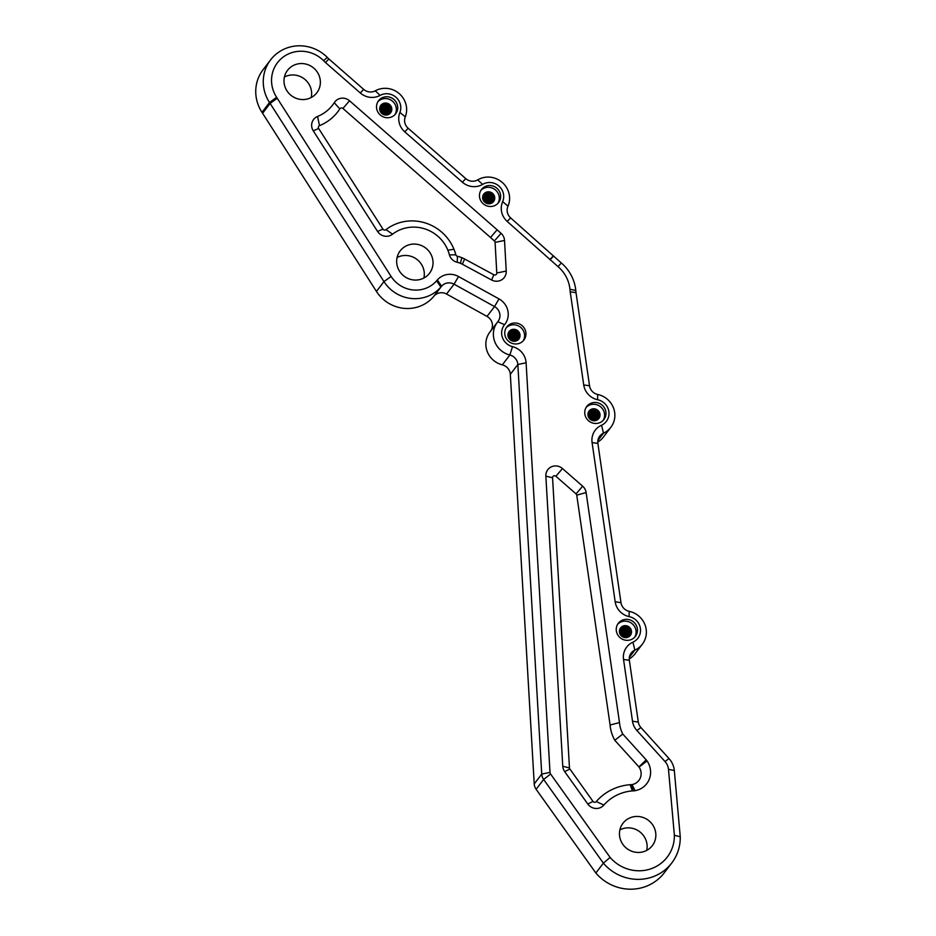 <?xml version="1.0" encoding="UTF-8"?>
<svg xmlns="http://www.w3.org/2000/svg" width="936" height="936" viewBox="0 0 936 936"><rect width="100%" height="100%" fill="white"/><g stroke="black" fill="none" stroke-linecap="round" stroke-linejoin="round"><path stroke-width="1.4" d="M484.918 183.304A13.841 13.303 37.4 0 0 482.66 184.392A17.433 16.754 -142.6 0 1 479.981 185.644A17.433 16.754 -142.6 0 1 462.396 182.227L404.797 131.859A17.445 16.766 -142.6 0 1 399.906 112.472A13.841 13.315 37.4 0 0 380.086 95.413A17.433 16.754 -142.6 0 1 377.898 96.396A17.433 16.754 -142.6 0 1 360.313 92.98L325.494 62.536A30.479 29.297 -142.6 0 1 323.54 60.641A31.075 29.87 37.4 0 0 290.605 53.059A31.075 29.87 37.4 0 0 276.611 97.285L391.096 276.436A28.735 27.612 37.4 0 0 436.632 280.788L437.369 279.946A17.433 16.754 -142.6 0 1 458.523 276.529L498.993 298.912A17.433 16.754 -142.6 0 1 504.574 324.687A13.911 13.373 37.4 0 0 512.519 346.648A17.433 16.754 -142.6 0 1 526.102 362.794L550.005 772.387A3.077 2.96 37.4 0 0 550.579 774.002L610.12 857.434A37.253 35.802 37.4 0 0 650.894 868.819A37.253 35.802 37.4 0 0 674.376 835.286L668.48 769.322A13.326 12.811 37.4 0 0 665.028 761.541L636.913 730.525A17.433 16.754 -142.6 0 1 632.502 721.223L623.54 659.459A17.433 16.754 -142.6 0 1 632.923 642.166A13.841 13.303 37.4 0 0 629.132 616.613A17.433 16.754 -142.6 0 1 615.174 601.789L592.078 442.576A17.433 16.766 -142.6 0 1 601.544 425.236A13.841 13.303 37.4 0 0 597.648 399.754A17.433 16.754 -142.6 0 1 583.725 384.942L570.211 291.81A43.114 41.441 -142.6 0 1 569.942 289.247A33.825 32.514 37.4 0 0 558.02 266.62L507.183 221.411A17.433 16.766 -142.6 0 1 502.679 201.638A13.841 13.303 37.4 0 0 484.918 183.304M477.652 179.911A21.025 20.206 -142.6 0 1 481.045 178.296A21.025 20.206 -142.6 0 1 503.591 183.702A21.025 20.206 -142.6 0 1 507.991 206.201A10.261 9.863 37.4 0 0 510.623 217.877L561.319 262.969A40.997 39.406 -142.6 0 1 575.792 290.499A35.942 34.55 37.4 0 0 576.026 292.675L589.528 385.772A10.249 9.851 37.4 0 0 597.683 394.477A21.025 20.206 -142.6 0 1 610.845 427.307A21.025 20.206 -142.6 0 1 603.498 433.192A10.261 9.863 37.4 0 0 597.882 443.407L620.977 602.632A10.249 9.851 37.4 0 0 629.156 611.337A21.025 20.206 -142.6 0 1 642.353 644.179A21.025 20.206 -142.6 0 1 634.865 650.122A10.249 9.851 37.4 0 0 629.343 660.301L638.305 722.065A10.249 9.851 37.4 0 0 640.903 727.529L669.006 758.546A20.51 19.715 -142.6 0 1 674.318 770.527L680.25 836.749A44.425 42.705 -142.6 0 1 671.744 863.004A44.425 42.705 -142.6 0 1 603.381 863.167L595.858 872.995L536.129 789.294A10.249 9.851 37.4 0 1 534.222 783.935L510.319 374.341A10.249 9.851 -142.6 0 0 502.328 364.841A21.095 20.276 37.4 0 1 489.891 332.069L497.402 322.241A21.095 20.276 -142.6 0 1 497.8 321.727A10.249 9.851 37.4 0 0 494.524 306.575L454.054 284.181A10.249 9.851 37.4 0 0 441.605 286.194L440.879 287.036A35.907 34.515 -142.6 0 1 383.959 281.596L270.118 103.428L262.595 113.268L261.986 112.332A38.259 36.773 37.4 0 1 263.063 69.732L270.586 59.892A38.259 36.773 -142.6 0 1 286.732 48.052A38.259 36.773 -142.6 0 1 327.354 57.459A23.295 22.394 37.4 0 0 328.887 58.956L363.683 89.376A10.249 9.851 37.4 0 0 375.289 90.827A21.025 20.206 -142.6 0 1 378.097 89.552A21.025 20.206 -142.6 0 1 400.386 94.688A21.025 20.206 -142.6 0 1 405.3 116.813A10.261 9.863 37.4 0 0 408.166 128.267L465.765 178.624A10.249 9.851 37.4 0 0 477.652 179.911L482.66 184.392M375.289 90.827L380.086 95.413M277.231 98.245L270.118 103.428L269.51 102.504A38.259 36.773 -142.6 0 1 270.586 59.892M464.63 259.015L462.337 264.221L491.575 279.981A10.249 9.851 37.4 0 0 506.236 271.066L504.527 240.458A10.249 9.851 37.4 0 0 501.088 233.345A496.934 477.676 37.4 0 0 497.133 229.8L349.526 100.76A10.284 9.886 37.4 0 0 334.269 102.714A38.306 36.82 37.4 0 1 317.55 116.438A10.249 9.851 37.4 0 0 313.256 130.806L377.536 231.414A10.261 9.863 37.4 0 0 392.558 234.175L385.995 229.648A44.226 42.518 -142.6 0 1 397.145 223.505A44.226 42.518 -142.6 0 1 453.972 249.257A45.22 43.465 -142.6 0 1 455.844 254.838A2.059 1.977 37.4 0 0 457.435 256.288A30.584 29.402 -142.6 0 1 461.834 257.704A28.068 26.98 -142.6 0 1 464.63 259.015L493.857 274.774A2.047 1.966 37.4 0 0 496.782 272.996L495.085 242.389A2.047 1.966 37.4 0 0 494.383 240.961A488.732 469.802 37.4 0 0 490.511 237.487L342.927 108.459A2.083 2.001 37.4 0 0 339.815 108.904A46.508 44.706 -142.6 0 1 319.504 125.646A2.047 1.966 37.4 0 0 318.673 128.513L382.953 229.121A2.059 1.977 37.4 0 0 385.995 229.648M462.337 264.221A19.867 19.094 37.4 0 0 460.383 263.297A22.382 21.516 37.4 0 0 457.236 262.279A10.261 9.863 37.4 0 1 449.409 254.873A37.019 35.58 37.4 0 0 447.864 250.216A36.024 34.632 37.4 0 0 401.567 229.226A36.024 34.632 37.4 0 0 392.558 234.175M639.066 767.087L647.033 760.921A10.249 9.851 37.4 0 0 646.214 759.892L622.779 734.035L614.777 740.271A38.587 37.089 -142.6 0 1 610.085 724.99L576.751 495.167A2.047 1.966 37.4 0 0 576.049 493.904L555.879 476.26A2.047 1.966 37.4 0 0 552.556 477.769L569.474 767.918A2.047 1.966 37.4 0 0 569.86 768.982L592.979 801.391A2.059 1.977 37.4 0 0 596.232 801.555A52.896 50.848 -142.6 0 1 616.532 787.656A52.896 50.848 -142.6 0 1 630.139 784.707A19.2 18.451 -142.6 0 1 631.484 784.672A2.761 2.656 37.4 0 0 631.94 784.614A11.794 11.337 37.4 0 0 639.066 767.087A2.047 1.966 37.4 0 0 638.914 766.9L614.777 740.271M631.484 784.672L633.192 790.885A10.963 10.542 37.4 0 0 635.099 790.686A19.995 19.211 37.4 0 0 638.329 789.82A19.995 19.211 37.4 0 0 647.033 760.921M633.192 790.885A10.998 10.577 37.4 0 0 632.385 790.897A44.694 42.962 37.4 0 0 620.966 793.389A44.694 42.962 37.4 0 0 603.872 805.042L596.232 801.555M622.779 734.035A30.385 29.203 37.4 0 1 619.492 722.592L586.123 492.535A10.249 9.851 37.4 0 0 582.648 486.193L562.477 468.55A10.249 9.851 37.4 0 0 545.852 476.131L562.782 766.28A10.249 9.851 37.4 0 0 564.689 771.638L587.808 804.047A10.261 9.863 37.4 0 0 603.872 805.042M591.341 403.1A10.764 10.343 37.4 0 0 586.977 419.106A10.764 10.343 37.4 0 0 603.907 419.515A10.764 10.343 37.4 0 0 591.341 403.1M603.17 420.369A10.764 10.343 37.4 0 0 586.17 407.371M486.065 186.135A10.764 10.343 37.4 0 0 481.701 202.141A10.764 10.343 37.4 0 0 498.619 202.539A10.764 10.343 37.4 0 0 486.065 186.135M497.882 203.404A10.764 10.343 37.4 0 0 480.882 190.406M383.116 97.379A10.764 10.343 37.4 0 0 378.752 113.385A10.764 10.343 37.4 0 0 395.671 113.794A10.764 10.343 37.4 0 0 383.116 97.379M394.933 114.648A10.764 10.343 37.4 0 0 377.933 101.65M622.85 619.971A10.764 10.343 37.4 0 0 618.485 635.977A10.764 10.343 37.4 0 0 635.415 636.375A10.764 10.343 37.4 0 0 622.85 619.971M634.667 637.24A10.764 10.343 37.4 0 0 617.666 624.242M511.36 323.61A10.764 10.343 37.4 0 0 506.996 339.616A10.764 10.343 37.4 0 0 523.914 340.014A10.764 10.343 37.4 0 0 511.36 323.61M523.177 340.868A10.764 10.343 37.4 0 0 506.177 327.869M646.706 850.403A18.451 17.737 37.4 0 0 640.669 832.537A18.451 17.737 37.4 0 0 622.066 828.933A18.451 17.737 37.4 0 0 619.889 829.904M630.782 817.526A18.451 17.737 37.4 0 0 622.99 823.235A18.451 17.737 37.4 0 0 623.306 844.974A18.451 17.737 37.4 0 0 644.53 851.362A18.451 17.737 37.4 0 0 652.322 845.653A18.451 17.737 37.4 0 0 652.006 823.926A18.451 17.737 37.4 0 0 630.782 817.526M423.891 278.015A18.451 17.737 37.4 0 0 417.854 260.161A18.451 17.737 37.4 0 0 399.251 256.546A18.451 17.737 37.4 0 0 397.075 257.517M407.979 245.15A18.451 17.737 37.4 0 0 400.187 250.86A18.451 17.737 37.4 0 0 400.491 272.587A18.451 17.737 37.4 0 0 421.715 278.986A18.451 17.737 37.4 0 0 429.507 273.277A18.451 17.737 37.4 0 0 429.191 251.55A18.451 17.737 37.4 0 0 407.979 245.15M311.22 97.508A18.451 17.737 37.4 0 0 305.183 79.642A18.451 17.737 37.4 0 0 286.591 76.038A18.451 17.737 37.4 0 0 284.415 77.009M295.308 64.631A18.451 17.737 37.4 0 0 287.516 70.352A18.451 17.737 37.4 0 0 287.832 92.079A18.451 17.737 37.4 0 0 309.044 98.479A18.451 17.737 37.4 0 0 316.836 92.769A18.451 17.737 37.4 0 0 316.532 71.031A18.451 17.737 37.4 0 0 295.308 64.631M391.096 276.436L383.959 281.596L376.447 291.435A35.907 34.515 37.4 0 0 433.356 296.876L434.093 296.022A10.249 9.851 -142.6 0 1 446.542 294.021L487.001 316.403A10.249 9.851 37.4 0 1 490.803 330.876M591.692 409.126A6.154 5.908 -142.6 0 1 598.865 418.509A6.154 5.908 -142.6 0 1 589.2 418.275A6.154 5.908 -142.6 0 1 591.692 409.126L591.915 410.401L591.692 409.126L596.29 409.383L599.508 412.823L598.794 418.591M588.943 411.243L591.412 409.558M588.779 411.477L591.002 410.026M588.803 411.454L591.049 409.968M588.639 411.723L590.663 410.471M590.359 410.869L588.522 411.957L590.312 410.927M588.381 412.25L589.972 411.372M588.393 412.214L590.019 411.313M588.276 412.53L589.633 411.828M588.288 412.495L589.668 411.77M588.171 412.811L591.119 411.934M588.182 412.776L591.4 411.875M588.089 413.104L589.75 412.495M588.1 413.068L589.867 412.425M588.019 413.408L589.048 413.033M588.03 413.373L589.118 412.963M591.646 411.945L593.88 412.53L597.203 416.239M592.032 411.922L593.927 412.472L597.121 415.841M589.914 412.472L593.541 412.975L596.864 416.695M590.054 412.39L593.588 412.916L596.782 416.298M589.107 413.01L593.202 413.431L596.524 417.14M589.189 412.951L593.237 413.373L596.431 416.742M590.616 413.291L592.851 413.876L596.326 418.111M591.002 413.267L592.897 413.817L596.302 417.819M590.277 413.747L592.511 414.32L595.834 418.041M590.663 413.724L592.558 414.274L595.752 417.643M589.926 414.192L592.172 414.777L595.647 419.012M590.323 414.168L592.207 414.718L595.624 418.72M588.206 414.706L591.821 415.221L595.296 419.457M596.946 418.977L597.016 415.139L594.383 412.308L590.628 412.086L588.159 414.671M588.358 414.636L591.868 415.163L595.273 419.164M588.557 415.993L590.791 416.567L594.044 420.077L591.213 416.461L588.721 415.97M594.079 420.182L594.255 420.767M588.943 415.97L590.838 416.508L594.313 420.767M588.861 416.52L593.506 420.065M588.838 416.45L593.494 419.737L590.862 416.906L588.826 416.415M623.189 625.997A6.154 5.908 -142.6 0 1 630.373 635.368A6.154 5.908 -142.6 0 1 620.697 635.146A6.154 5.908 -142.6 0 1 623.189 625.997L623.411 627.26L623.189 625.997L627.799 626.254L631.016 629.694L630.302 635.462M620.439 628.103L622.92 626.418M620.287 628.348L622.51 626.898M620.311 628.313L622.545 626.839M620.147 628.594L622.159 627.342M620.006 628.852L621.82 627.787M620.03 628.817L621.867 627.74M619.889 629.121L621.481 628.243M619.901 629.086L621.516 628.185M619.772 629.39L621.13 628.688M619.796 629.355L621.176 628.629M619.679 629.671L622.627 628.805M619.69 629.635L622.908 628.746M619.597 629.975L621.258 629.366M619.609 629.928L621.375 629.296M619.527 630.279L620.556 629.893M619.538 630.244L620.626 629.834M623.154 628.817L625.388 629.39L628.711 633.11M623.54 628.793L625.435 629.343L628.629 632.713M621.422 629.331L625.049 629.846L628.372 633.555M621.562 629.261L625.084 629.788L628.278 633.157M620.615 629.881L624.698 630.291L628.021 634.011M620.685 629.811L624.745 630.232L627.939 633.613M622.124 630.162L624.359 630.735L627.834 634.982M622.51 630.139L624.406 630.688L627.81 634.678M621.258 630.595L624.019 631.192L627.342 634.9M622.171 630.583L624.055 631.133L627.249 634.503M621.434 631.063L623.668 631.636L627.143 635.883M621.82 631.039L623.715 631.578L627.132 635.579M628.442 635.837L628.524 631.999L625.892 629.168L622.124 628.945L619.421 631.543L623.329 632.092L626.804 636.328M619.866 631.507L623.376 632.034L626.781 636.035M620.065 632.853L622.3 633.438L625.54 636.936M625.587 637.042L625.763 637.638M620.451 632.83L622.346 633.38L625.821 637.638M620.357 633.38L625.014 636.936M620.346 633.309L621.995 633.824L625.084 636.936M511.7 329.636A6.154 5.908 -142.6 0 1 518.872 339.007A6.154 5.908 -142.6 0 1 509.207 338.774A6.154 5.908 -142.6 0 1 511.7 329.636L511.922 330.899L511.7 329.636L516.298 329.893L519.515 333.333L518.801 339.101M508.95 331.742L511.419 330.057M508.798 331.987L511.009 330.525M508.81 331.952L511.056 330.478M508.646 332.233L510.67 330.981M508.517 332.491L510.331 331.426M508.529 332.455L510.366 331.367M508.388 332.748L509.98 331.882M508.412 332.725L510.026 331.824M508.283 333.029L509.64 332.327M508.295 332.994L509.687 332.268M508.19 333.31L511.138 332.444M508.201 333.274L511.419 332.385M508.108 333.614L509.757 333.005M508.108 333.567L509.886 332.923M508.037 333.918L509.055 333.532M508.037 333.871L509.125 333.473M511.653 332.455L513.899 333.029L517.21 336.749M512.05 332.42L513.934 332.97L517.128 336.352M509.933 332.97L513.548 333.485L516.871 337.194M510.073 332.9L513.595 333.427L516.789 336.796M509.114 333.52L513.209 333.93L516.532 337.639M509.196 333.45L513.256 333.871L516.45 337.241M510.623 333.801L512.87 334.374L516.344 338.621M511.021 333.778L512.905 334.327L516.321 338.317M510.284 334.246L512.519 334.831L515.841 338.54M510.67 334.222L512.565 334.772L515.759 338.142M509.945 334.69L512.179 335.275L515.654 339.511M510.331 334.667L512.226 335.217L515.631 339.218M508.213 335.217L511.84 335.72L515.315 339.967M516.953 339.475L517.023 335.638L514.39 332.806L510.635 332.584L508.166 335.17M508.365 335.135L511.875 335.673L515.291 339.663M508.564 336.492L510.81 337.077L514.051 340.575M514.086 340.681L514.274 341.277M508.95 336.469L510.845 337.019L514.332 341.277M508.868 337.019L513.513 340.575M508.845 336.948L510.506 337.463L513.583 340.575M486.404 192.161A6.154 5.908 -142.6 0 1 493.588 201.532A6.154 5.908 -142.6 0 1 483.912 201.31A6.154 5.908 -142.6 0 1 486.404 192.161L486.626 193.424L486.404 192.161L491.002 192.418L494.231 195.858L493.518 201.626M483.655 194.267L486.123 192.582M483.502 194.512L485.714 193.062M483.514 194.477L485.761 193.003M483.35 194.758L485.375 193.506M483.222 195.016L485.035 193.951M483.233 194.981L485.07 193.904M484.731 194.349L483.116 195.25L484.684 194.407M482.988 195.554L484.345 194.852M482.999 195.519L484.392 194.793M482.894 195.835L485.842 194.969M482.906 195.799L486.123 194.91M482.812 196.139L484.474 195.53M482.824 196.092L484.591 195.46M482.742 196.443L483.76 196.057M482.754 196.408L483.83 195.998M486.357 194.981L488.604 195.554L491.926 199.274M486.755 194.957L488.65 195.507L491.833 198.877M484.637 195.495L488.264 196.01L491.575 199.719M484.778 195.425L488.3 195.952L491.494 199.321M483.818 196.045L487.913 196.455L491.236 200.175M483.9 195.975L487.96 196.396L491.154 199.777M485.328 196.326L487.574 196.899L491.049 201.146M485.725 196.303L487.609 196.852L491.026 200.842M484.988 196.771L487.223 197.356L490.546 201.064M485.375 196.747L487.27 197.297L490.464 200.667M484.649 197.227L486.884 197.8L490.359 202.047M485.035 197.203L486.931 197.742L490.335 201.743M482.917 197.742L486.544 198.256L490.019 202.492M491.657 202L491.728 198.163L489.095 195.331L485.339 195.109L482.871 197.707M483.07 197.671L486.58 198.198L489.996 202.199M483.268 199.017L485.515 199.602L488.756 203.1L485.924 199.485L483.432 199.005M488.791 203.206L488.978 203.802M483.666 198.994L485.55 199.543L489.037 203.802M483.573 199.543L488.218 203.1M483.549 199.473L485.211 199.988L488.288 203.1M383.456 103.405A6.154 5.908 -142.6 0 1 390.64 112.788A6.154 5.908 -142.6 0 1 380.964 112.554A6.154 5.908 -142.6 0 1 383.456 103.405L383.678 104.68L383.456 103.405L388.054 103.662L391.283 107.102L390.569 112.87M380.706 105.522L383.175 103.837M380.554 105.756L382.765 104.305M380.566 105.733L382.812 104.247M380.402 106.002L382.426 104.75M380.273 106.259L382.087 105.206M380.285 106.236L382.122 105.148M380.145 106.528L381.736 105.651M380.168 106.493L381.783 105.592M380.039 106.809L381.397 106.107M380.051 106.774L381.443 106.049M379.946 107.09L382.894 106.213M379.957 107.055L383.175 106.154M379.864 107.383L381.525 106.774M379.876 107.347L381.642 106.704M379.794 107.687L380.812 107.312M379.805 107.652L380.882 107.242M383.409 106.224L385.655 106.809L388.978 110.518M383.807 106.201L385.702 106.751L388.885 110.12M381.689 106.751L385.316 107.254L388.627 110.974M381.829 106.669L385.351 107.195L388.545 110.577M380.87 107.289L384.965 107.71L388.288 111.419M380.952 107.231L385.012 107.652L388.206 111.021M382.379 107.57L384.626 108.155L388.101 112.39M382.777 107.546L384.673 108.096L388.077 112.098M382.04 108.026L384.275 108.599L387.598 112.32M382.426 108.003L384.322 108.553L387.516 111.922M381.701 108.471L383.935 109.056L387.41 113.291M382.087 108.447L383.982 108.997L387.387 112.999M379.969 108.986L383.596 109.5L387.071 113.736M380.121 108.915L383.631 109.442L387.048 113.443M380.32 110.272L382.567 110.846L385.808 114.356M385.843 114.461L386.03 115.046M380.718 110.249L382.602 110.787L386.088 115.046M380.624 110.787L385.269 114.344M380.601 110.729L382.262 111.244L385.339 114.356M610.12 857.434L603.381 863.167L543.64 779.466A10.249 9.851 -142.6 0 1 541.733 774.095L517.842 364.513A10.249 9.851 37.4 0 0 509.851 355.001A21.095 20.276 -142.6 0 1 497.402 322.241M595.858 872.995A44.425 42.705 37.4 0 0 664.232 872.832L671.744 863.004M629.238 658.967A21.025 20.206 37.4 0 0 634.842 654.007L642.353 644.179M601.544 425.236L603.498 433.192L597.893 440.517M597.788 442.073A21.025 20.206 37.4 0 0 603.334 437.147L610.845 427.307M376.447 291.435L262.595 113.268M630.139 784.707L632.385 790.897M631.94 784.614L635.099 790.686M619.492 722.592L610.085 724.99M457.236 262.279L457.435 256.288M449.409 254.873L455.844 254.838M317.55 116.438L319.504 125.646M334.269 102.714L339.815 108.904M674.376 835.286L680.25 836.749M327.354 57.459L323.54 60.641M629.132 616.613L629.156 611.337M405.3 116.813L399.906 112.472M597.648 399.754L597.683 394.477M507.991 206.201L502.679 201.638M569.942 289.247L575.792 290.499M591.915 410.401L595.67 410.623L598.303 413.455L597.694 418.216M597.648 418.263L595.495 419.866L591.646 419.761L588.931 417.046L589.469 412.366L591.564 410.845L595.331 411.068L597.964 413.899L597.507 418.427M597.308 418.72L595.144 420.322L592.546 420.053M593.225 420.053L590.604 417.245L588.334 416.754L588.557 413.782L591.224 411.302L594.98 411.512L597.613 414.344L597.32 418.638M587.948 415.116L588.779 413.267L590.885 411.746L594.641 411.969L597.273 414.8L597.11 418.837M596.618 419.62L595.588 420.615M588.44 413.712L590.534 412.191L594.301 412.413L596.934 415.245L596.887 419.024M596.396 419.363L596.244 416.146L593.611 413.314L589.844 413.092L588.276 413.946M588.182 414.051L590.195 412.647L593.95 412.87L596.583 415.701L596.653 419.199M588.767 413.876L593.272 413.759L595.904 416.59L596.127 419.503M588.697 414.18L592.921 414.215L595.553 417.046L595.846 419.644M588.65 414.508L592.582 414.66L595.214 417.491L595.542 419.773M588.627 414.835L592.242 415.104L594.875 417.936L595.214 419.878M588.627 415.198L591.891 415.561L594.524 418.392L594.863 419.96M588.65 415.572L591.552 416.005L594.489 420.03M588.381 416.859L590.522 417.351L593.085 420.03M588.604 417.351L592.453 419.901M588.943 417.924L591.564 419.574M591.751 419.808L592.149 420.416M589.598 418.755L591.189 419.995M591.997 410.284L595.752 410.506L598.385 413.338L598.326 417.152L595.577 419.761L591.727 419.644L589.013 416.93L589.551 412.261L591.657 410.74L595.413 410.951L598.045 413.782L597.554 418.38M597.39 418.603L595.237 420.205L591.447 420.124M588.908 417.865L589.212 412.706L591.306 411.185L595.074 411.407L597.706 414.238L597.367 418.591M587.972 415.362L588.873 413.15L590.967 411.629L594.723 411.852L597.355 414.683L597.156 418.79M596.712 419.503L595.471 420.638M596.361 419.948L595.822 420.556M588.358 413.829L590.277 412.53L594.044 412.753L596.677 415.584L596.712 419.152M588.206 414.075L589.937 412.987L593.693 413.197L596.326 416.029L596.466 419.316M588.077 414.332L589.586 413.431L593.354 413.654L595.986 416.485L596.197 419.468M588.721 414.11L593.014 414.098L595.647 416.93L595.916 419.609M588.662 414.426L592.663 414.543L595.296 417.386L595.624 419.737M588.627 414.753L592.324 414.999L594.957 417.83L595.296 419.854M588.627 415.104L591.985 415.444L594.617 418.275L594.957 419.948M588.639 415.479L591.634 415.9L594.582 420.018M588.697 415.876L591.295 416.344L594.184 420.065M588.791 416.298L590.955 416.789L593.74 420.077M588.545 417.222L592.628 419.948M588.849 417.772L591.833 419.691M591.985 419.89L592.336 420.475M589.376 418.497L591.493 420.147M623.411 627.26L627.178 627.483L629.811 630.314L629.203 635.076M629.156 635.135L626.991 636.737L623.154 636.632L620.428 633.906L620.977 629.238L623.072 627.717L626.827 627.939L629.46 630.77L629.015 635.298M628.817 635.579L626.652 637.182L624.055 636.925M624.733 636.913L622.112 634.105L619.843 633.613L620.065 630.653L622.732 628.161L626.488 628.384L629.121 631.215L628.817 635.497M619.445 631.987L620.287 630.127L622.381 628.618L626.149 628.828L628.781 631.66L628.618 635.696M628.126 636.48L627.26 637.159M619.948 630.583L622.042 629.062L625.798 629.284L628.43 632.116L628.395 635.883M627.962 636.188L627.834 632.9L625.201 630.068L621.445 629.846L619.819 630.759L621.703 629.507L625.459 629.729L628.091 632.56L628.15 636.059M627.904 636.223L627.752 633.017L625.119 630.174L621.352 629.963L619.632 631.051M620.275 630.747L624.768 630.63L627.401 633.461L627.635 636.375M620.205 631.051L624.429 631.075L627.062 633.906L627.354 636.515M620.158 631.367L624.09 631.531L626.722 634.362L627.05 636.632M620.135 631.706L623.739 631.975L626.371 634.807L626.722 636.737M620.135 632.057L623.399 632.42L626.032 635.251L626.371 636.831M620.158 632.432L623.06 632.876L625.997 636.901M620.217 632.841L622.709 633.321L625.576 636.936M620.334 633.286L622.37 633.766L625.119 636.936M619.889 633.73L622.03 634.222L624.593 636.901M620.112 634.21L623.961 636.772M620.451 634.795L623.06 636.433M623.247 636.667L623.657 637.287M621.106 635.626L622.697 636.854M623.505 627.155L627.26 627.377L629.893 630.209L629.834 634.023L627.085 636.62L623.236 636.515L620.521 633.789L621.059 629.121L623.154 627.6L626.921 627.822L629.554 630.653L629.062 635.24M628.898 635.474L626.734 637.077L622.943 636.983M620.416 634.737L620.72 629.577L622.814 628.056L626.57 628.267L629.203 631.098L628.875 635.45M619.48 632.221L620.369 630.022L622.475 628.501L626.231 628.723L628.863 631.554L628.664 635.649M628.208 636.375L626.98 637.51M627.869 636.819L627.319 637.416M619.866 630.7L621.785 629.402L625.54 629.612L628.173 632.455L628.22 636.012M619.573 631.192L621.095 630.291L624.862 630.513L627.494 633.344L627.705 636.34M620.217 630.969L624.511 630.969L627.143 633.801L627.424 636.48M620.17 631.285L624.172 631.414L626.804 634.245L627.12 636.609M620.135 631.625L623.832 631.858L626.465 634.69L626.804 636.714M620.123 631.964L623.481 632.315L626.114 635.146L626.465 636.808M620.147 632.338L623.142 632.759L626.09 636.878M620.205 632.736L622.803 633.216L625.693 636.925M620.299 633.169L622.452 633.66L625.236 636.948M620.042 634.082L624.137 636.808M620.346 634.631L623.341 636.562M623.481 636.761L623.832 637.346M620.884 635.368L623.002 637.018M511.922 330.899L515.678 331.122L518.31 333.953L517.702 338.715M517.655 338.774L515.502 340.376L511.653 340.259L508.938 337.545L509.476 332.877L511.571 331.356L515.338 331.566L517.971 334.398L517.526 338.937M517.315 339.218L515.163 340.821L512.554 340.564M513.244 340.552L510.623 337.744L508.342 337.252L508.576 334.292L511.231 331.8L514.999 332.023L517.631 334.854L517.327 339.136M507.955 335.615L508.786 333.766L510.892 332.245L514.648 332.467L517.28 335.299L517.117 339.335M516.625 340.119L515.607 341.113M508.447 334.222L510.541 332.701L514.309 332.923L516.941 335.755L516.894 339.522M508.19 334.55L510.202 333.146L513.969 333.368L516.602 336.2L516.66 339.698M507.932 334.901L509.863 333.59L513.618 333.813L516.251 336.644L516.403 339.862M508.774 334.386L513.279 334.269L515.911 337.1L516.145 340.014M508.716 334.69L512.94 334.714L515.572 337.545L515.853 340.154M508.657 335.006L512.589 335.158L515.221 337.99L515.549 340.271M508.634 335.345L512.249 335.615L514.882 338.446L515.221 340.376M508.634 335.696L511.91 336.059L514.543 338.89L514.882 340.47M508.669 336.071L511.559 336.515L514.496 340.54M508.728 336.48L511.22 336.96L514.086 340.575M508.833 336.913L510.88 337.405L513.63 340.575M508.388 337.37L510.529 337.861L513.103 340.529M508.611 337.849L512.472 340.4M508.962 338.434L511.571 340.072M511.758 340.306L512.168 340.926M509.617 339.253L511.196 340.493M512.004 330.794L515.771 331.005L518.404 333.836L518.333 337.662L515.584 340.259L511.746 340.154L509.02 337.428L509.558 332.76L511.664 331.239L515.42 331.461L518.053 334.292L517.573 338.879M517.397 339.113L515.245 340.704L511.454 340.622M508.915 338.376L509.219 333.204L511.313 331.683L515.081 331.906L517.713 334.737L517.374 339.089M507.979 335.86L508.88 333.661L510.974 332.14L514.741 332.362L517.374 335.193L517.175 339.288M516.719 340.002L515.479 341.137M516.368 340.458L515.83 341.055M508.365 334.339L510.284 333.029L514.051 333.251L516.684 336.082L516.719 339.651M508.225 334.573L509.945 333.485L513.712 333.707L516.344 336.539L516.473 339.826M508.084 334.831L509.605 333.93L513.361 334.152L515.993 336.983L516.204 339.979M508.728 334.608L513.022 334.597L515.654 337.428L515.923 340.119M508.669 334.924L512.682 335.053L515.315 337.884L515.631 340.248M508.646 335.252L512.331 335.498L514.964 338.329L515.315 340.353M508.634 335.603L511.992 335.954L514.625 338.785L514.964 340.447M508.657 335.977L511.653 336.398L514.601 340.517M508.704 336.375L511.302 336.843L514.192 340.564M508.81 336.808L510.962 337.299L513.747 340.575M508.552 337.72L512.635 340.447M508.856 338.27L511.84 340.189M511.992 340.4L512.343 340.985M509.383 338.996L511.501 340.645M486.626 193.424L490.382 193.647L493.015 196.478L492.406 201.24M492.371 201.298L490.207 202.901L486.357 202.796L483.643 200.07L484.181 195.402L486.287 193.881L490.043 194.103L492.675 196.934L492.231 201.462M492.02 201.743L489.867 203.346L487.258 203.089M487.948 203.077L485.328 200.269L483.046 199.777L483.28 196.817L485.936 194.325L489.703 194.548L492.336 197.379L492.032 201.661M482.66 198.151L485.597 194.77L489.352 194.992L491.985 197.824L491.821 201.86M491.341 202.644L490.312 203.638M483.151 196.747L485.257 195.226L489.013 195.448L491.646 198.28L491.599 202.047M491.178 202.351L491.049 199.064L488.416 196.232L484.649 196.01L483.034 196.923L484.906 195.671L488.674 195.893L491.306 198.724L491.365 202.223M482.894 197.168L484.567 196.127L488.323 196.338L490.955 199.169L491.119 202.387M483.479 196.911L487.984 196.794L490.616 199.625L490.85 202.539M483.421 197.215L487.644 197.239L490.277 200.07L490.558 202.679M483.374 197.531L487.293 197.695L489.926 200.526L490.253 202.796M483.339 197.87L486.954 198.139L489.586 200.971L489.937 202.901M483.339 198.221L486.615 198.584L489.247 201.415L489.586 202.995M483.374 198.596L486.264 199.04L489.2 203.065M483.549 199.45L485.585 199.93L488.335 203.1M483.093 199.894L485.234 200.386L487.808 203.065M483.327 200.374L487.176 202.936M483.666 200.959L486.275 202.597M486.463 202.831L486.872 203.451M484.321 201.79L485.901 203.018M486.708 193.319L490.476 193.541L493.108 196.373L493.038 200.187L490.3 202.784L486.451 202.679L483.725 199.953L484.275 195.285L486.369 193.764L490.125 193.986L492.757 196.817L492.277 201.404M492.114 201.638L489.949 203.241L486.158 203.147M483.631 200.901L483.924 195.741L486.03 194.22L489.785 194.431L492.418 197.262L492.079 201.614M482.683 198.385L483.584 196.186L485.679 194.665L489.446 194.887L492.079 197.718L491.88 201.813M491.423 202.539L490.195 203.674M491.084 202.983L490.534 203.58M483.081 196.864L485 195.565L488.756 195.776L491.388 198.619L491.423 202.176M482.789 197.356L484.31 196.455L488.065 196.677L490.698 199.508L490.92 202.504M483.432 197.133L487.726 197.133L490.359 199.965L490.639 202.644M483.374 197.449L487.387 197.578L490.019 200.409L490.335 202.773M483.35 197.788L487.036 198.022L489.668 200.854L490.019 202.878M483.339 198.128L486.697 198.479L489.329 201.31L489.668 202.972M483.362 198.502L486.357 198.923L489.306 203.042M483.409 198.9L486.006 199.368L488.896 203.089M483.514 199.333L485.667 199.824L488.452 203.112M483.257 200.245L487.352 202.972M483.561 200.795L486.556 202.726M486.697 202.925L487.048 203.51M484.087 201.532L486.217 203.182M383.678 104.68L387.434 104.902L390.066 107.734L389.458 112.495M389.423 112.542L387.258 114.145L383.409 114.04L380.695 111.326L381.233 106.645L383.339 105.124L387.094 105.347L389.727 108.178L389.282 112.706M389.072 112.999L386.919 114.602L384.31 114.332M385 114.321L382.379 111.524L380.11 111.033L380.332 108.061L382.988 105.581L386.755 105.791L389.388 108.623L389.084 112.917M379.712 109.395L382.649 106.025L386.404 106.248L389.037 109.079L388.873 113.116M388.393 113.899L387.527 114.566M380.203 107.991L382.309 106.47L386.065 106.692L388.697 109.524L388.651 113.303M388.229 113.595L388.101 110.308L385.468 107.476L381.701 107.254L379.981 108.354L381.958 106.926L385.726 107.149L388.358 109.98L388.417 113.478M379.946 108.412L381.619 107.371L385.375 107.593L388.007 110.425L388.171 113.642M380.531 108.155L385.035 108.038L387.668 110.869L387.902 113.782M380.472 108.459L384.696 108.494L387.328 111.326L387.609 113.923M380.425 108.787L384.345 108.939L386.977 111.77L387.305 114.052M380.39 109.114L384.006 109.383L386.638 112.215L386.989 114.157M380.39 109.477L383.666 109.84L386.299 112.671L386.638 114.239M380.425 109.851L383.315 110.284L386.252 114.309M380.484 110.249L382.976 110.74L385.843 114.356M380.601 110.694L382.637 111.185L385.386 114.356M380.145 111.138L382.286 111.63L384.86 114.309M380.379 111.63L384.228 114.18M380.718 112.203L383.327 113.853M383.514 114.087L383.924 114.695M381.373 113.034L382.953 114.274M383.76 104.563L387.527 104.785L390.16 107.617L390.09 111.431L387.352 114.04L383.503 113.923L380.776 111.208L381.326 106.54L383.421 105.019L387.176 105.23L389.809 108.061L389.329 112.659M389.165 112.882L387.001 114.484L383.21 114.403M380.683 112.144L380.975 106.985L383.081 105.464L386.837 105.686L389.47 108.517L389.13 112.87M379.735 109.641L380.636 107.429L382.73 105.908L386.498 106.131L389.13 108.962L388.931 113.069M388.475 113.782L387.247 114.917M379.688 108.95L382.391 106.365L386.147 106.587L388.779 109.418L388.709 113.256M388.136 114.227L387.586 114.835M380.133 108.108L382.052 106.809L385.808 107.032L388.44 109.863L388.475 113.431M379.84 108.611L381.361 107.71L385.117 107.932L387.75 110.764L387.972 113.747M380.484 108.389L384.778 108.377L387.41 111.208L387.691 113.888M380.425 108.705L384.439 108.822L387.071 111.653L387.387 114.016M380.402 109.032L384.088 109.278L386.72 112.109L387.071 114.133M380.39 109.383L383.748 109.723L386.381 112.554L386.72 114.227M380.414 109.758L383.409 110.179L386.357 114.297M380.461 110.144L383.058 110.623L385.948 114.344M380.566 110.577L382.719 111.068L385.503 114.356M380.308 111.501L384.404 114.227M380.613 112.051L383.608 113.97M383.748 114.169L384.099 114.754M381.139 112.776L383.269 114.426M261.986 112.332L269.51 102.504L276.611 97.285M496.782 272.996L506.236 271.066M458.523 276.529L454.054 284.181L446.542 294.021M498.993 298.912L494.524 306.575L487.001 316.403M512.519 346.648L509.851 355.001L502.328 364.841M526.102 362.794L517.842 364.513L510.319 374.341M550.005 772.387L541.733 774.095L534.222 783.935M550.579 774.002L543.64 779.466L536.129 789.294M632.923 642.166L634.865 650.122L629.366 657.306M436.632 280.788L440.879 287.036L433.356 296.876M437.369 279.946L441.605 286.194L434.093 296.022M592.979 801.391L587.808 804.047M564.689 771.638L569.86 768.982M562.782 766.28L569.474 767.918M545.852 476.131L552.556 477.769M562.477 468.55L555.879 476.26M582.648 486.193L576.049 493.904M586.123 492.535L576.751 495.167M638.914 766.9L646.214 759.892M461.834 257.704L460.383 263.297M493.857 274.774L491.575 279.981M447.864 250.216L453.972 249.257M495.085 242.389L504.527 240.458M377.536 231.414L382.953 229.121M494.383 240.961L501.088 233.345M313.256 130.806L318.673 128.513M490.511 237.487L497.133 229.8M342.927 108.459L349.526 100.76M497.8 321.727L504.574 324.687M668.48 769.322L674.318 770.527M665.028 761.541L669.006 758.546M636.913 730.525L640.903 727.529M632.502 721.223L638.305 722.065M328.887 58.956L325.494 62.536M623.54 659.459L629.343 660.301M363.683 89.376L360.313 92.98M615.174 601.789L620.977 602.632M408.166 128.267L404.797 131.859M592.078 442.576L597.882 443.407M465.765 178.624L462.396 182.227M583.725 384.942L589.528 385.772M510.623 217.877L507.183 221.411M570.211 291.81L576.026 292.675M553.223 256.031L549.818 259.6M553.398 256.183L550.064 259.81M558.02 266.62L561.319 262.969"/></g></svg>
